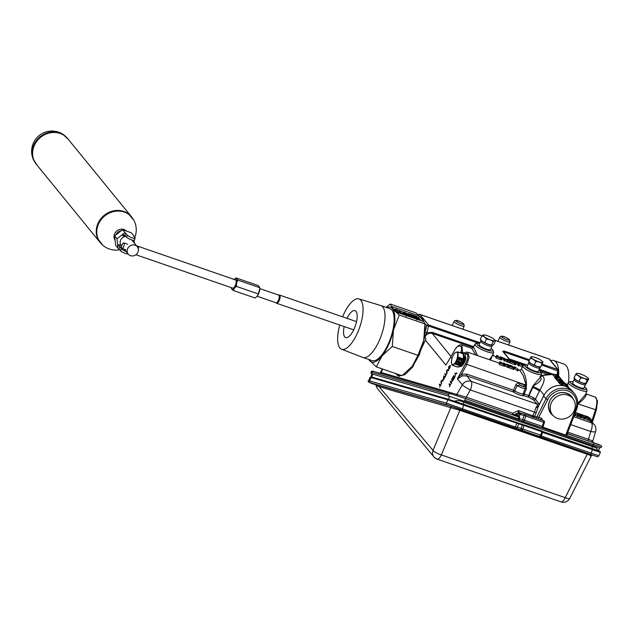 <?xml version="1.0" encoding="UTF-8"?>
<svg xmlns="http://www.w3.org/2000/svg" width="633" height="633" viewBox="0 0 633 633"><rect width="100%" height="100%" fill="white"/><g stroke="black" fill="none" stroke-linecap="round" stroke-linejoin="round"><path stroke-width="0.95" d="M130.896 216.043L67.834 138.777A20.272 18.349 140.8 0 0 60.167 133.468A20.272 18.349 140.8 0 0 36.936 141.08A20.272 18.349 140.8 0 0 36.421 164.422L99.476 241.687M133.785 220.142L128.364 213.819A20.272 18.349 140.8 0 0 123.799 211.446A20.272 18.349 140.8 0 0 102.103 217.269A20.272 18.349 140.8 0 0 97.798 238.76L102.91 245.343M65.974 136.728A20.248 18.325 140.8 0 0 63.245 134.6A20.248 18.325 140.8 0 0 59.66 132.883A20.248 18.325 140.8 0 0 33.858 144.862A20.248 18.325 140.8 0 0 33.24 159.081L36.999 165.126M134.758 237.494A20.272 20.272 0 0 0 133.112 218.994A20.248 18.325 140.8 0 0 124.282 212.071A20.248 18.325 140.8 0 0 98.487 224.05A20.248 18.325 140.8 0 0 101.913 244.449A20.272 20.272 0 0 0 119.716 249.774M130.477 255.677A5.847 5.293 140.8 0 0 137.179 253.477A5.847 5.293 140.8 0 0 137.329 246.743A5.847 5.293 140.8 0 0 135.114 245.208A5.847 5.293 140.8 0 0 128.412 247.408A5.847 5.293 140.8 0 0 128.262 254.142A5.847 5.293 140.8 0 0 130.477 255.677M115.087 240.287A7.319 6.631 -39.2 0 1 114.644 233.862A7.319 6.631 -39.2 0 1 123.973 229.526A7.319 6.631 -39.2 0 1 126.378 231.037M121.219 230.705A6.52 5.895 140.8 0 0 115.839 234.993M120.064 231.623A6.52 5.895 140.8 0 0 117.01 234.06M121.671 246.071L121.204 245.493A5.847 5.293 -39.2 0 1 125.215 236.433L122.683 235.563L124.938 235.183L126.497 237.09A4.36 0.902 -156.1 0 0 130.73 239.559A4.36 0.902 -156.1 0 0 134.299 240.176L135.161 238.237A4.36 0.902 23.9 0 0 135.003 237.786L133.713 236.212M121.528 247.456L119.764 246.846L118.909 248.785L117.999 248.183L116.97 238.815L124.883 232.643L127.352 235.152A4.36 0.902 23.9 0 0 131.585 237.628A4.36 0.902 23.9 0 0 135.161 238.237M117.785 246.625L118.672 244.615L121.322 248.753A4.36 0.902 23.9 0 0 126.03 251.412M118.909 248.785L120.468 250.692A4.36 0.902 23.9 0 0 124.234 252.978A4.36 0.902 23.9 0 0 128.08 253.92M117.999 248.183L115.594 245.24L114.636 235.951L122.486 229.7L131.292 232.738L133.698 235.674M122.486 229.7L124.883 232.643M134.117 240.311L134.41 243.175M114.636 235.951L116.97 238.815M124.804 235.096L125.793 233.245M123.688 246.617A2.896 1.076 -71 0 0 123.854 242.922A2.896 1.076 -71 0 0 122.129 244.71A2.896 1.076 -71 0 0 121.963 248.397A2.896 1.076 -71 0 0 123.688 246.617M138.358 249.022A4.344 1.614 -71 0 0 137.788 246.197L235.547 279.913A4.344 1.614 109 0 1 235.302 285.451A4.344 1.614 109 0 1 232.715 288.126L135.897 254.735M137.788 246.197A4.344 1.614 -71 0 0 137.013 246.356M463.918 356.055L465.279 356.26L464.677 355.92L466.735 353.428L463.443 354.045M464.923 355.983A5.65 2.097 -71 0 0 463.934 356.197M460.595 365.921A5.65 2.097 -71 0 0 460.848 366.388A5.65 2.097 -71 0 0 460.871 366.412M460.65 352.826L460.816 352.209A1.44 0.467 16.5 0 1 462.644 352.502L462.414 353.436M419.908 352.557L418.096 356.656A3.624 1.345 -71 0 0 418.373 356.332A3.624 1.345 -71 0 0 419.908 352.557A28.968 10.753 -71 0 0 423.722 340.404L417.962 355.327L412.249 366.309L401.987 375.725L376.303 366.863L382.016 355.888A28.968 10.753 -71 0 0 388.804 344.21A28.968 10.753 -71 0 0 393.497 329.983A28.968 10.753 -71 0 0 392.492 308.762A28.968 10.753 -71 0 0 386.723 307.591M519.329 412.669A1.416 1.345 -62.1 0 0 518.285 412.748L513.814 414.939L514.843 415.24L519.337 413.056A1.416 0.862 54.5 0 1 519.883 413.183L519.361 414.14L519.337 413.064L518.213 412.692L518.387 410.524L519.329 412.669L520.231 412.938M533.73 397.841L535.447 399.178A1.44 1.298 -39.2 0 1 533.651 399.961L528.808 397.263A12.438 2.587 -156.1 0 1 523.847 395.641A1.44 1.393 55.6 0 1 523.111 393.789L524.235 394.011L523.847 395.641A6.757 1.401 -156.1 0 1 519.432 394.921A6.757 1.401 -156.1 0 1 513.268 391.906A1.44 0.53 109 0 1 513.434 390.189L514.779 390.846A1.44 0.934 -55.6 0 1 513.268 391.906L466.743 375.86L462.28 375.891L461.552 374.182L466.901 374.143L513.434 390.189L515.84 384.872L517.201 385.537L514.779 390.846A5.317 1.108 23.9 0 0 519.63 393.228A5.317 1.108 23.9 0 0 523.111 393.789L525.295 388.393L525.073 387.064L526.205 385.988L526.434 388.615L524.235 394.011A10.998 2.287 23.9 0 0 528.618 395.443L533.73 397.841A1.44 0.783 -58.1 0 1 532.361 398.948M490.986 348.395L493.028 350.16L493.574 352.486A10.183 2.121 -156.1 0 1 485.242 351.086A10.183 2.121 -156.1 0 1 475.312 345.294A10.183 2.121 -156.1 0 1 474.948 344.233L473.255 347.707L474.022 347.96L477.543 355.596M516.607 414.291L517.683 415.707L517.509 416.554M549.365 373.779L538.936 370.186L540.97 371.951L541.516 374.285A10.183 2.121 -156.1 0 1 533.184 372.877A10.183 2.121 -156.1 0 1 523.254 367.085A10.183 2.121 -156.1 0 1 522.89 366.024L521.196 369.506L521.964 369.751C524.757 373.375 526.276 378.542 526.521 385.26L525.809 385.837L526.126 385.109L523.277 375.749L519.685 370.123L518.49 369.712M368.825 359.512A28.968 10.753 -71 0 0 369.53 360.573A28.968 10.753 -71 0 0 382.016 355.888L392.278 346.473L393.497 329.983L399.257 315.06L392.492 308.762L390.26 304.03L385.988 307.337M538.43 406.133L538.39 406.164A1.44 1.005 81.8 0 1 537.955 406.093A1.44 1.005 81.8 0 1 537.504 405.698L536.982 404.044L533.651 399.961M565.807 385.663L566.915 385.481A10.136 9.178 140.8 0 0 565.965 385.236L566.274 385.624A1.44 1.298 73.7 0 0 566.701 385.719M503.678 352.162L504.406 352.154L504.264 352.882M510.57 360.897L502.752 351.323A1.44 1.298 -39.2 0 1 503.298 351.695L510.649 360.715M585.826 393.9L586.261 394.272C586.111 396.519 583.357 399.732 577.984 403.901L577.747 404.479M575.405 412.471L588.215 416.886L592.156 420.106L595.447 409.923C597.148 404.21 597.299 400.096 595.89 397.587L595.194 397.073L597.528 401.006L596.357 409.986L592.369 422.409M573.767 416.736L591.578 422.876A7.232 6.528 -39.6 0 1 594.284 424.727L594.284 424.727A7.232 6.528 -39.6 0 1 594.3 424.751M567.864 384.975L567.342 385.426L569.099 388.021M492.07 346.172A6.259 1.298 23.9 0 1 487.434 345.476A6.259 1.298 23.9 0 1 480.629 341.108A6.259 1.298 23.9 0 0 480.629 341.108L479.205 344.661A6.116 1.274 23.9 0 0 485.851 348.941A6.116 1.274 23.9 0 0 490.393 349.622L492.07 346.172A6.259 1.298 23.9 0 0 492.07 346.164L492.49 345.222M339.731 325.03A26.602 9.875 -71 0 0 341.551 349.194L362.796 357.431A27.456 10.191 -71 0 0 362.931 357.479L372.062 360.628A27.456 10.191 -71 0 0 388.393 343.719A27.456 10.191 -71 0 0 389.96 308.706L380.837 305.557A27.456 10.191 -71 0 0 380.694 305.517L358.895 298.903A26.602 9.875 -71 0 0 343.197 315.329A26.602 9.875 -71 0 0 342.564 316.809M362.931 357.479A27.456 10.191 -71 0 0 379.27 340.57A27.456 10.191 -71 0 0 380.837 305.557M573.292 399.146A13.396 12.122 140.8 0 0 571.765 396.669A13.396 12.122 140.8 0 0 566.693 393.164A13.396 12.122 140.8 0 0 551.351 398.197A13.396 12.122 140.8 0 0 551.011 413.61A13.396 12.122 140.8 0 0 553.131 415.596M550.916 413.491A13.396 12.122 140.8 0 0 552.878 415.319M528.982 361.965L528.579 362.891A6.259 1.298 23.9 0 0 528.571 362.899L527.147 366.46A6.116 1.274 23.9 0 0 529.354 368.612A6.116 1.274 23.9 0 0 534.996 371.144A6.116 1.274 23.9 0 0 538.335 371.421L540.012 367.971A6.259 1.298 23.9 0 0 540.012 367.963L540.424 367.037M528.571 362.899A6.259 1.298 23.9 0 0 530.834 365.099A6.259 1.298 23.9 0 0 536.594 367.694A6.259 1.298 23.9 0 0 540.012 367.971M341.551 349.194A26.602 9.875 -71 0 0 357.51 332.863A26.602 9.875 -71 0 0 358.895 298.903M557.586 418.468A13.032 11.798 -39.2 0 1 552.656 415.05A13.032 11.798 -39.2 0 1 552.989 400.048A13.032 11.798 -39.2 0 1 567.92 395.158A13.032 11.798 -39.2 0 1 572.849 398.568A13.032 11.798 -39.2 0 1 572.517 413.571A13.032 11.798 -39.2 0 1 557.586 418.468M572.849 398.568L571.29 396.662A13.032 11.798 140.8 0 0 566.361 393.243A13.032 11.798 140.8 0 0 551.43 398.141A13.032 11.798 140.8 0 0 551.098 413.143L552.656 415.05M377.909 389.129A7.232 6.433 138.4 0 1 376.437 385.568A1.44 1.377 105.3 0 0 375.535 384.453L378.138 385.18A1.44 1.353 105.9 0 1 379.025 386.652L376.184 385.513A7.232 7.232 0 0 0 377.909 389.129L433.89 456.891A7.232 6.544 -39.3 0 1 433.035 450.387L450.767 407.684L379.025 386.652L433.035 450.387A7.232 1.836 -157.5 0 0 441.328 454.929L565.222 497.649A7.232 2.682 109 0 1 561.02 501.874A7.232 7.232 0 0 0 569.835 498.306A7.232 1.622 -153.2 0 1 565.222 497.649L587.187 454.217L459.835 410.303L450.767 407.684A1.44 1.337 106.2 0 0 449.944 405.943L592.353 455.048M574.511 378.574L574.099 379.499A6.259 1.298 23.9 0 0 574.091 379.507L572.667 383.068A6.116 1.274 23.9 0 0 574.463 384.959A6.116 1.274 23.9 0 0 580.263 387.673A6.116 1.274 23.9 0 0 583.855 388.029L585.533 384.579A6.259 1.298 23.9 0 0 585.533 384.571L585.944 383.645M574.091 379.507A6.259 1.298 23.9 0 0 575.927 381.446A6.259 1.298 23.9 0 0 581.862 384.223A6.259 1.298 23.9 0 0 585.533 384.579M344.178 326.565A14.242 5.286 -71 0 0 345.879 337.611A14.242 5.286 -71 0 0 354.187 328.788A14.242 5.286 -71 0 0 355.16 310.692A14.242 5.286 -71 0 0 347.011 318.344M275.933 302.724L276.439 303.152A4.344 1.614 -71 0 0 276.645 303.27A4.344 1.614 -71 0 0 279.224 300.596A4.344 1.614 -71 0 0 279.477 295.057A4.344 1.614 -71 0 0 279.24 295.025L278.575 295.057M278.465 295.057A4.051 1.503 109 0 1 278.678 295.089A4.051 1.503 109 0 1 278.449 300.264A4.051 1.503 109 0 1 276.035 302.756L257.148 296.244M234.21 279.446A5.792 2.152 109 0 1 235.341 278.575A5.792 2.152 109 0 1 236.433 278.837A5.792 2.152 109 0 1 236.631 283.078A5.792 2.152 109 0 1 234.337 288.26A5.792 2.152 109 0 1 231.836 289.194A5.792 2.152 109 0 1 231.369 287.659L231.836 289.194L233.189 290.46L234.337 288.26L236.386 286.377L236.631 283.078L237.786 280.095L235.982 277.887L233.933 279.77M452.002 364.22A6.512 2.413 -71 0 0 452.864 364.6A6.512 2.413 -71 0 0 453.228 364.513A6.512 2.413 -71 0 0 453.616 364.323A6.512 2.413 -71 0 0 455.974 361.308A6.512 2.413 -71 0 0 456.338 360.549A6.512 2.413 -71 0 0 456.662 359.75A6.512 2.413 -71 0 0 457.699 355.105A6.512 2.413 -71 0 0 457.691 354.433A6.512 2.413 -71 0 0 457.635 353.831A6.512 2.413 -71 0 0 456.306 352.201A6.512 2.413 -71 0 0 456.132 352.225A6.512 2.413 -71 0 0 455.942 352.288A6.512 2.413 -71 0 0 455.649 352.423A6.512 2.413 -71 0 0 455.554 352.478A6.512 2.413 -71 0 0 454.534 353.412A6.512 2.413 -71 0 0 453.196 355.493A6.512 2.413 -71 0 0 452.832 356.252A6.512 2.413 109 0 0 452.5 357.052A6.512 2.413 109 0 0 451.471 361.696A6.512 2.413 109 0 0 451.471 362.369A6.512 2.413 -71 0 0 451.527 362.938A6.512 2.413 -71 0 0 451.535 362.97A6.512 2.413 -71 0 0 452.002 364.22M451.527 362.938L452.097 365.099L452.943 364.687L452.168 365.217L457.501 367.069L460.468 365.969L463.459 359.544L463.34 353.887L463.973 356.711L463.538 359.528L460.856 365.581L458.901 366.824M460.547 360.106L458.83 359.512L460.761 360.462L460.777 359.924M458.466 361.483L458.878 360.565L458.561 361.601L458.023 361.332L458.355 361.728M459.526 362.741L459.131 363.635L457.588 362.187L459.028 363.516L459.431 362.622M457.754 353.831L457.849 351.924L456.306 352.201L458.07 352.035L458.047 357.629L456.662 359.75L455.364 363.69L452.943 364.687M459.843 364.743L462.137 359.56L458.379 358.389L456.187 363.469L459.843 364.743L456.235 363.5M456.132 352.225L457.952 351.901L463.229 353.72L457.952 351.901M457.691 362.305L459.194 363.999L459.724 362.804M458.387 361.997L460.017 362.266L458.972 360.683M458.561 361.601L458.023 361.332M460.642 360.224L458.83 359.512M456.084 361.348L455.087 364.046M457.809 355.089L458.047 357.629M452.041 365.027L451.535 362.978M463.293 353.8L464.005 357.605A5.301 1.97 -71 0 1 461.512 364.837L460.555 365.969C460.46 366.444 459.455 366.808 457.54 367.069L452.231 365.249L457.596 367.037M453.687 364.41L455.151 364.141L460.579 365.937M455.364 363.69L460.856 365.581A5.119 1.899 109 0 0 463.538 361.49A5.119 1.899 109 0 0 463.965 356.616M456.765 359.805L458.142 357.708L463.538 359.528M458.173 357.083L463.665 358.974M231.377 287.722L231.385 288.134M237.786 280.095L259.759 287.675L259.316 286.725L257.963 285.467L235.982 277.887M259.775 288.205A5.792 2.152 109 0 1 259.791 288.442L258.367 293.957L257.22 296.149L255.17 298.032L233.189 290.46M258.367 293.957L236.386 286.377M259.791 288.442A5.792 2.152 109 0 1 259.514 290.974A5.792 2.152 109 0 1 257.22 296.149L257.061 296.355A5.792 2.152 109 0 1 257.045 296.363M576.56 373.438L575.579 374.475L578.348 375.598A6.512 1.353 -156.1 0 1 576.56 373.438A6.512 1.353 -156.1 0 1 577.067 373.304A6.512 1.353 -156.1 0 1 580.611 374.056A6.512 1.353 -156.1 0 1 586.443 376.825A6.512 1.353 -156.1 0 1 588.136 378.21A6.512 1.353 -156.1 0 1 588.231 378.985A6.512 1.353 -156.1 0 1 584.188 378.368L587.25 380.022L588.231 378.985M578.348 375.598A6.512 1.353 23.9 0 0 584.188 378.368L580.659 377.759L578.348 375.598M588.753 378.993L586.221 383.527L582.17 382.91L576.339 380.132L574.028 377.972L574.55 377.98L574.028 377.972L575.579 374.475M579.108 381.256L580.659 377.759M586.221 383.527L585.699 383.519L587.25 380.022M531.134 356.783L530.288 358.112L533.271 359.267A6.512 1.353 -156.1 0 1 530.945 356.925A6.512 1.353 -156.1 0 1 531.546 356.696A6.512 1.353 -156.1 0 1 534.545 357.265A6.512 1.353 23.9 0 1 540.479 359.94A6.512 1.353 -156.1 0 1 542.616 361.601A6.512 1.353 -156.1 0 1 542.805 362.282A6.512 1.353 -156.1 0 1 539.205 361.941A6.512 1.353 -156.1 0 1 533.271 359.267L535.795 361.459L539.205 361.941L542.149 363.469L542.805 362.282M484.19 335.142L483.288 334.952L481.919 335.799L484.411 336.867L486.437 338.979L490.053 339.731A6.512 1.353 -156.1 0 1 484.411 336.867A6.512 1.353 -156.1 0 1 483.288 334.952A6.512 1.353 -156.1 0 1 483.596 334.897A6.512 1.353 -156.1 0 1 487.814 335.886A6.512 1.353 -156.1 0 1 493.455 338.75A6.512 1.353 -156.1 0 1 494.674 339.802A6.512 1.353 -156.1 0 1 494.579 340.665L495.481 340.863L494.784 339.968M490.053 339.731A6.512 1.353 23.9 0 0 494.579 340.665L493.218 341.511L490.053 339.731M585.873 383.645A6.512 1.353 -156.1 0 1 585.723 383.661A6.512 1.353 -156.1 0 1 582.17 382.91A6.512 1.353 23.9 0 1 576.339 380.132A6.512 1.353 -156.1 0 1 574.645 378.756L574.044 377.988M543.003 362.131L540.796 366.816L542.149 363.469M540.796 366.816L537.195 366.475L534.244 364.956L535.795 361.459M534.244 364.956L531.261 363.801L528.935 361.467M528.737 361.609L530.288 358.112M495.481 340.863L493.93 344.36L492.569 345.207L488.043 344.265L482.393 341.409L480.376 339.296L481.919 335.799L419.829 314.387A1.44 0.53 109 0 1 419.932 314.466A1.44 1.298 140.7 0 0 418.373 314.894M484.886 342.485L486.437 338.979M492.292 345.254A6.512 1.353 23.9 0 1 492.252 345.254A6.512 1.353 23.9 0 1 488.043 344.265A6.512 1.353 -156.1 0 1 482.393 341.409A6.512 1.353 -156.1 0 1 481.183 340.348L480.376 339.296M492.569 345.207L491.667 345.009L493.218 341.511M540.622 367.021L540.194 367.053A6.512 1.353 -156.1 0 1 537.195 366.475A6.512 1.353 -156.1 0 1 531.261 363.801A6.512 1.353 -156.1 0 1 529.125 362.147L528.745 361.665M590.652 455.918C592.061 456.069 590.905 455.507 587.187 454.217A1.44 0.53 109 0 1 588.01 453.378M541.429 435.441L540.685 435.148A1.44 0.53 -71 0 1 540.558 435.48A1.44 0.53 -71 0 1 539.712 436.366A1.44 1.337 106.2 0 0 539.767 436.382L535.977 435.282A1.44 1.337 106.2 0 1 535.922 435.267L521.893 430.218A1.44 0.53 -71 0 0 522.739 429.332A1.44 0.53 -71 0 0 522.866 429.008L521.086 428.422L522.249 424.98L447.84 399.803L371.065 377.537C369.822 377.133 369.822 377.149 371.065 377.592M599.427 452.073L542.568 432.386M541.231 435.971L597.94 455.428M517.296 427.322L515.365 427.053L516.963 422.63L519.614 423.501A0.72 0.665 106.2 0 0 518.783 423.968L517.296 427.322L521.086 428.422A1.44 1.337 -73.8 0 0 521.893 430.218L518.103 429.119A1.44 1.337 -73.8 0 1 517.296 427.322M371.017 376.864L371.919 377.078A0.72 0.665 106.2 0 0 371.065 377.537L369.577 380.892L446.36 403.15L462.438 408.807L464.036 404.376L516.955 422.622L448.702 399.336A0.72 0.665 106.2 0 0 447.84 399.803L446.36 403.15A1.44 1.337 106.2 0 0 447.159 404.946L370.376 382.688L376.287 384.959C369.387 382.886 366.847 381.414 368.667 380.536L369.577 380.892A1.44 1.337 106.2 0 0 370.376 382.688M378.138 385.18L449.944 405.943M461.592 409.693L514.518 427.94A1.44 0.53 -71 0 0 515.365 427.053L462.438 408.807A1.44 0.53 109 0 1 461.592 409.693L447.159 404.946M590.312 454.083A1.44 0.53 109 0 0 591.159 453.188L592.757 448.765L600.084 451.456L600.361 452.366L598.85 455.776C598.288 456.749 597.433 456.947 596.278 456.369A1.44 1.337 -73.8 0 1 596.223 456.353L535.977 435.282A1.44 1.337 106.2 0 0 536.04 435.298M564.858 384.484L563.291 383.226A15.92 14.409 -39.2 0 1 564.858 383.922L565.253 384.642M564.858 383.922L564.652 384.389M592.757 448.765L542.671 431.492L599.024 451.171M516.955 422.622L519.646 423.509A0.72 0.665 106.2 0 0 519.614 423.501L523.08 424.506A0.72 0.665 106.2 0 0 522.249 424.98L524.029 425.558L522.866 429.008L540.685 435.148L541.848 431.706L524.029 425.558L524.005 424.806L541.816 430.946L541.848 431.706L542.695 432.015L541.531 435.464A1.44 1.44 0 0 1 539.767 436.382L539.767 436.382M537.749 426.563L541.255 427.584A1.448 0.538 109 0 0 542.109 426.689A1.448 0.538 109 0 0 542.236 426.357L543.62 422.243L525.825 416.103A1.448 0.538 109 0 0 525.881 414.662A1.448 0.538 109 0 0 525.778 414.583A1.448 0.538 109 0 1 525.778 414.583A1.448 1.345 106.2 0 0 524.037 415.517L525.825 416.103L524.433 420.217L542.987 426.65A1.448 1.345 -73.8 0 1 541.318 427.599L541.318 427.599A1.448 1.345 -73.8 0 1 541.255 427.584L523.459 421.443A1.448 1.345 -73.8 0 1 522.644 419.632L524.433 420.217A1.448 0.538 109 0 1 524.306 420.549A1.448 0.538 109 0 1 523.459 421.443L519.416 420.272L518.474 418.381A1.44 0.53 -71 0 0 518.49 416.902L464.907 398.41A1.44 0.53 -71 0 0 464.883 398.402L450.395 393.639A1.44 1.337 -73.8 0 1 450.451 393.663L464.883 398.402A1.44 0.53 -71 0 1 464.812 400.238L518.403 418.745L464.804 400.262A1.44 0.53 -71 0 1 463.957 401.148L449.525 396.408L372.742 374.143L371.887 373.937L370.891 376.904M598.589 447.808L541.318 427.599A1.448 1.448 0 0 0 543.09 426.674L544.38 422.528M573.063 398.837A13.396 12.122 140.8 0 0 571.67 396.551M574.891 413.808L575.357 414.378L574.756 414.172M577.771 413.84L580.05 415.992L575.745 413.935L575.247 415.438L575.816 414.14L578.412 414.623L577.771 413.84L577.557 414.322M580.026 415.968L580.326 415.303L581.585 415.137L585.137 417.748L581.846 415.398L581.054 415.557L581.941 416.649L581.221 416.395L580.129 414.9L579.551 416.19M584.75 417.274L584.995 416.72L586.38 416.791L589.07 418.207L585.699 416.949L589.489 418.888L588.967 420.336L585.232 418.888L585.802 417.59L588.461 418.429L584.939 416.561L584.37 417.851M589.489 418.888L585.802 417.59M403.838 312.354L400.903 311.349L403.838 312.354L403.356 313.778M400.752 311.673L398.015 310.344L399.898 310.621L400.752 311.673L400.475 312.298L400.657 311.555M414.124 315.527L414.987 316.579L413.404 316.033L414.647 316.389L412.961 315.495L414.291 315.954L412.542 314.981L414.124 315.527M416.783 316.445L417.645 317.497L415.699 316.824L414.844 315.772L416.783 316.445M400.491 312.615L402.177 313.414L400.428 312.765M410.049 315.598L410.912 316.65L409.329 316.104L410.572 316.46L408.973 315.677L410.216 316.025L409.891 315.622L408.467 315.052L410.049 315.598M412.115 316.991L411.339 316.801L411.861 316.904L411.094 315.962L412.115 316.991M413.697 317.537L412.922 317.347L413.444 317.45L412.676 316.508L413.697 317.537M415.905 318.375L413.721 316.864L416.379 317.782L415.707 318.826M418.46 318.502L419.323 319.554L417.361 318.676L418.603 318.897L418.46 318.502M417.084 319.301L417.709 318.597M407.969 314.878L408.823 315.93L408.269 315.74L406.172 314.261L407.969 314.878M406.56 315.669L406.837 315.044L407.597 315.099M405.342 313.976L406.402 315.099L403.878 313.628L404.297 314.372L403.443 313.319L405.191 314.324M411.442 316.16L411.751 315.463L409.598 313.968L412.257 314.886L411.466 316.191M409.575 314.641L408.799 314.451L409.322 314.554L408.554 313.604L409.575 314.641M407.011 313.462L405.951 313.485L404.55 312.844L406.758 313.367L404.004 312.18L407.011 313.462L406.528 314.878M396.298 310.138L395.744 311.381L397.326 311.927L397.88 310.684L396.298 310.138L397.54 310.486L395.854 309.6L396.859 309.648L395.435 309.086L397.018 309.632L397.88 310.684L397.935 310.154L397.769 310.542M567.374 385.45A1.44 1.393 -51.1 0 1 566.511 386.249M567.342 385.426A1.44 1.393 -39.9 0 1 566.48 386.201M565.182 383.954A15.92 14.409 140.8 0 0 560.094 382.197L560.316 382.467A15.92 14.409 -39.2 0 1 562.705 383.02L563.006 383.456L561.424 383.827L563.33 383.733L565.095 384.761L565.855 384.777L565.182 383.954M564.581 385.908L565.095 384.761L565.855 384.777M563.599 382.016A15.92 14.409 140.8 0 0 558.512 380.259L559.651 381.652A15.92 14.409 -39.2 0 1 560.284 381.762L559.366 380.631A15.92 14.409 -39.2 0 1 561.186 381.106L562.001 382.103A15.92 14.409 -39.2 0 1 562.587 382.308L561.772 381.311A15.92 14.409 -39.2 0 1 563.275 381.984L564.153 383.06A15.92 14.409 -39.2 0 1 564.699 383.361L563.599 382.016M561.969 380.386A15.92 14.409 140.8 0 0 557.428 378.93L557.649 379.199A15.92 14.409 -39.2 0 1 562.191 380.655L562.69 381.272A15.92 14.409 -39.2 0 1 563.235 381.564L562.017 380.077A15.92 14.409 140.8 0 0 561.471 379.776L561.969 380.386M560.798 378.574A15.92 14.409 140.8 0 0 555.711 376.825L556.668 377.996A15.92 14.409 -39.2 0 1 557.301 378.099L556.557 377.197A15.92 14.409 -39.2 0 1 561.012 378.843L560.798 378.574M560.07 377.687A15.92 14.409 140.8 0 0 554.983 375.939L555.204 376.208A15.92 14.409 -39.2 0 1 560.292 377.956L560.07 377.687M558.591 375.875A15.92 14.409 140.8 0 0 553.503 374.119L553.725 374.388A15.92 14.409 -39.2 0 1 556.106 374.942L556.811 375.796A15.92 14.409 -39.2 0 1 557.396 376.002L556.692 375.147A15.92 14.409 -39.2 0 1 558.266 375.844L559.081 376.849A15.92 14.409 -39.2 0 1 559.627 377.149L558.591 375.875M543.62 422.243L544.475 422.551A1.448 1.448 0 0 0 543.581 420.723A1.448 0.538 109 0 1 543.684 420.795A1.448 0.538 109 0 1 543.62 422.243M537.219 426.413L463.957 401.148L463.609 402.169C460.088 400.46 456.923 400.214 454.106 401.441M597.639 450.949C597.615 448.742 595.851 447.278 592.33 446.558L592.33 446.558A2.896 1.076 109 0 1 591.99 448.496M463.269 404.115A2.896 1.076 109 0 0 463.609 402.169L592.33 446.558L592.678 445.537A1.44 0.53 -71 0 0 593.525 444.651L600.306 446.882M567.967 433.921A1.44 1.337 106.1 0 0 568.22 434.04L565.752 435.045L567.611 432.458M575.357 414.378L574.78 415.667L574.25 415.485M577.415 415.074L576.837 416.364L575.247 415.438M580.05 415.992L579.472 417.289L576.837 416.364M584.417 417.503L583.84 418.793L581.268 416.696M581.846 415.398L581.521 416.134M585.137 417.748L584.56 419.046L583.84 418.793M581.221 416.395L580.651 417.693L579.773 416.617M581.941 416.649L581.363 417.938L580.651 417.693M585.683 418.777L584.425 418.009M588.152 418.809L587.574 420.098M577.794 403.443L585.62 394.414L587.036 390.893A10.183 2.121 -156.1 0 1 578.712 389.493A10.183 2.121 -156.1 0 1 568.774 383.693A10.183 2.121 -156.1 0 1 568.41 382.633L566.456 385.845L567.089 385.671M402.841 312.409L402.097 313.588M403.292 313.596L402.287 313.659M412.542 314.981L412.083 316.334L412.629 315.092M412.526 316.484L412.083 316.334M412.961 315.495L412.407 316.737L413.048 315.606M413.317 315.93L412.985 316.666M413.404 316.033L413.072 316.777M414.987 316.579L414.623 317.394M414.844 315.772L414.662 316.184M415.699 316.824L415.335 317.663M415.952 316.911L415.58 317.75M417.036 316.983L416.221 318.13M417.392 317.41L416.838 318.652L416.49 318.225M417.645 317.497L416.838 318.652M400.111 312.655L399.803 313.343M400.167 312.726L399.882 313.367M400.618 312.884L400.333 313.525M400.76 313.169L400.57 313.604M400.982 313.248L400.784 313.683M401.409 313.153L401.124 313.802M401.551 313.446L401.362 313.881M401.765 313.517L401.575 313.952M402.177 313.414L401.892 314.063M399.929 312.37L399.534 313.248M399.985 312.441L399.613 313.28M409.242 316.002L409.013 316.516M409.329 316.104L409.132 316.555M410.912 316.65L410.714 317.101M411.094 315.962L410.833 316.555M411.252 316.69L411.023 317.212M411.339 316.801L411.141 317.252M412.819 317.307L412.613 317.758M412.676 316.508L412.415 317.093M412.922 317.347L412.724 317.798M414.393 317.853L414.196 318.304M416.379 317.782L415.889 318.89M413.721 316.864L413.515 317.315M415.873 318.359L415.667 318.81M418.12 319.127L417.915 319.586M419.323 319.554L419.117 320.005M407.62 315.503L407.415 315.97M403.443 313.319L402.952 314.427M404.297 314.372L404.099 314.823M404.55 314.459L404.352 314.91M406.402 315.099L406.204 315.55M406.457 315.115L406.251 315.566M412.257 314.886L411.561 316.31M409.598 313.968L409.401 314.419M408.554 313.604L408.317 315.234M408.712 314.34L408.293 315.281M408.799 314.451L408.522 315.076M410.279 314.957L410.002 315.582M405.951 313.485L405.658 314.142M404.273 312.314L403.759 313.493M404.582 313.731L403.727 313.557M405.136 312.488L404.922 312.971M404.55 312.844L404.155 313.723M399.265 311.135L398.719 312.378L397.461 311.586M399.755 312.765L398.719 312.378M395.435 309.086L394.976 310.439L395.53 309.189M395.419 310.589L394.976 310.439M395.854 309.6L395.309 310.843L395.941 309.703M396.211 310.028L395.744 311.381M558.401 371.16L541.721 365.019M508.679 359.884A10.136 3.766 109 0 1 509.138 360.786L507.326 360.137L506.582 359.489L507.452 359.457L508.679 359.884L508.386 360.533M507.452 359.457L507.183 360.058M523.159 365.613L520.437 363.904L523.752 365.162M520.279 363.643L524.156 365.004M521.41 363.967L521.125 364.6M553.329 374.514A15.92 14.409 140.8 0 0 542.402 375.899A5.792 0.586 -116.8 0 0 541.951 375.543L540.788 376.168A5.792 2.39 -119.7 0 1 541.903 376.129L539.854 376.69C542.821 378.645 540.732 381.667 533.595 385.758L529.022 395.57A1.44 0.483 -70.4 0 0 528.808 397.263A1.44 0.894 -75.8 0 1 528.618 395.443L533.595 385.758L533.279 385.394L540.226 377.497L541.516 374.285M533.136 386.644A5.792 0.467 -155.9 0 1 539.909 389.96C544.507 382.332 545.337 377.648 542.402 375.899L541.903 376.129M562.705 383.02L562.492 383.495M561.17 383.511L560.846 385.117L561.424 383.827M563.204 383.804L562.626 385.093L560.846 385.117M563.33 383.733L562.626 385.093M563.797 385.711L562.761 385.03M560.078 382.237A15.92 14.409 140.8 0 0 560.07 382.229L559.525 383.495L560.316 382.467M560.957 383.994A15.92 14.409 140.8 0 0 559.746 383.764M560.284 381.762L559.707 383.052A15.92 14.409 140.8 0 0 559.081 382.949L557.942 381.557L558.512 380.259M561.186 381.106L560.656 382.292M562.001 382.103L561.811 382.554M562.587 382.308L562.405 382.728M563.275 381.984L562.879 382.886M559.651 381.652L559.081 382.949M562.191 380.655L561.954 381.201M557.428 378.93L556.858 380.227L557.649 379.199M558.306 380.726A15.92 14.409 140.8 0 0 557.08 380.496M557.301 378.099L556.724 379.396A15.92 14.409 140.8 0 0 556.091 379.294L555.133 378.115L555.711 376.825M558.005 379.025A15.92 14.409 140.8 0 0 557.024 378.724M561.012 378.843L560.609 379.768M556.668 377.996L556.091 379.294M554.983 375.939L554.413 377.228L555.204 376.208M555.355 377.624A15.92 14.409 140.8 0 0 554.635 377.497M556.811 375.796L556.605 376.263M556.106 374.942L555.624 376.042M557.396 376.002L557.206 376.437M558.266 375.844L557.902 376.667M553.503 374.119L553.147 375.685L553.725 374.388M554.935 376.057A15.92 14.409 140.8 0 0 553.147 375.685M519.289 419.03L518.403 418.745L519.289 419.014L519.416 420.272M600.321 446.858L565.752 435.045L575.579 409.504L576.544 409.519C578.72 403.656 578.024 398.379 574.463 393.679A17.376 15.73 -39.2 0 0 546.002 398.853A1.44 1.298 140.8 0 0 546.002 398.853L547.608 399.85A2.872 2.603 140.8 0 0 547.624 399.811L546.002 398.853L543.597 395.854L538.003 407.209A1.44 0.704 8.7 0 1 536.104 407.264L537.504 405.698A1.44 1.052 -4.4 0 0 538.62 405.729M542.813 427.156L593.525 444.651A1.44 0.53 -71 0 0 593.619 442.791L568.331 434.111A1.44 1.298 140.8 0 1 567.785 433.74L567.595 432.782L576.536 409.543M589.149 419.932L591.578 422.876A7.232 2.682 109 0 1 590.755 431.492A7.232 1.59 16.4 0 0 595.645 431.382A7.232 7.232 0 0 0 594.284 424.727L589.434 419.283M592.195 422.203L592.156 420.106A1.44 0.578 -30.2 0 0 591.285 421.103M568.45 382.554A31.864 11.829 -71 0 0 563.971 364.054L553.843 360.565A31.864 11.829 -71 0 0 550.663 360.573M539.363 369.3L553.416 374.325L541.951 375.543M421.016 320.662L418.516 317.592L417.408 317.212M408.34 314.087L407.074 313.644M395.229 309.561L393.449 308.944M504.343 352.13A1.44 0.609 -71.8 0 0 504.224 351.062L504.359 351.101A1.44 0.53 109 0 1 504.406 352.154L529.148 360.683M516.227 363.571A10.136 3.766 -71 0 0 515.499 362.116L517.976 362.97A10.136 3.766 109 0 1 518.704 364.426L519.416 364.671A10.136 3.766 -71 0 0 518.688 363.207L514.771 361.854A10.136 3.766 109 0 1 515.507 363.326L516.227 363.571L515.65 364.869L514.93 364.616A10.136 3.766 -71 0 0 514.502 363.548M515.499 362.116L516.196 362.171L515.935 362.756M510.253 361.609L510.823 360.335A10.136 3.766 109 0 1 511.053 360.391A10.136 3.766 109 0 1 512.263 361.87L510.633 361.308A10.136 3.766 109 0 1 510.744 361.68L514.724 363.057A10.136 3.766 -71 0 0 514.613 362.677L512.983 362.116A10.136 3.766 -71 0 0 511.773 360.644L511.053 360.391M507.634 359.378L507.69 359.259A10.136 3.766 109 0 1 507.927 359.315A10.136 3.766 109 0 1 508.489 359.671L505.87 359.251L507.334 360.478L509.969 361.411A10.136 3.766 -71 0 0 508.639 359.56L507.927 359.315M505.822 358.982L505.3 360.541L505.822 358.982M496.106 356.735L496.668 355.453A10.136 3.766 109 0 1 496.905 355.517A10.136 3.766 109 0 1 498.116 356.988L496.486 356.426A10.136 3.766 109 0 1 496.596 356.806L500.576 358.175A10.136 3.766 -71 0 0 500.466 357.795L498.836 357.234A10.136 3.766 -71 0 0 497.625 355.762L496.905 355.517M502.08 358.689A10.136 3.766 -71 0 0 501.352 357.234L503.828 358.088A10.136 3.766 109 0 1 504.556 359.544L505.269 359.797A10.136 3.766 -71 0 0 504.541 358.325L500.624 356.972A10.136 3.766 109 0 1 501.36 358.444L502.08 358.689L501.502 359.987L500.782 359.742A10.136 3.766 -71 0 0 500.355 358.666M501.352 357.234L502.048 357.289L501.787 357.874M521.094 363.856L519.543 363.366L522.755 365.866L522.178 367.156L519.147 364.948M515.84 384.872C516.845 383.297 518.198 382.807 519.899 383.392A1.44 0.53 -71 0 0 519.74 385.101L517.201 385.537A5.111 1.06 -156.1 0 0 521.932 387.871A5.111 1.06 -156.1 0 0 525.295 388.393L526.434 388.615M529.868 392.5L533.279 385.394M532.108 387.182L532.764 387.396A5.792 0.91 -154.1 0 1 539.356 391.147L535.447 399.178L539.292 404.408M538.818 405.595L538.39 406.196M512.619 414.868A1.44 0.53 109 0 1 512.841 413.238L518.387 410.524L534.466 416.443L538.81 417.329A1.448 0.538 -71 0 0 538.556 418.991M533.627 417.289L534.466 416.443L532.836 415.509L534.497 412.091L536.127 413.025L538.003 407.209L543.644 396.005A1.44 1.298 140.8 0 0 543.66 395.989L543.605 395.839C548.764 387.127 556.043 383.914 565.443 386.177L572.121 390.806A17.376 15.73 140.8 0 0 565.546 386.257A17.376 15.73 140.8 0 0 543.66 395.989L546.002 398.853L536.808 417.123A1.448 1.337 -73.7 0 1 535.763 418.025M448.552 399.288L449.525 396.408A1.44 1.337 -73.8 0 1 450.395 393.639L373.612 371.381A1.44 1.337 -73.8 0 1 373.668 371.397L450.332 393.623M371.769 377.031L372.742 374.143A1.44 1.337 -73.8 0 1 371.943 372.346L448.726 394.612L371.951 372.323A1.44 1.337 -73.8 0 1 373.612 371.381C372.465 370.803 371.603 371.001 371.041 371.975L371.041 371.975M521.734 413.412L519.883 413.183M519.337 413.056A1.416 1.313 -73.8 0 1 520.286 412.953L520.286 412.953A1.416 1.313 -73.8 0 1 520.334 412.961L519.297 412.661A1.416 1.313 -73.8 0 1 519.361 412.684M525.651 414.544L521.837 413.444A1.448 1.345 106.2 0 0 520.104 414.378L519.361 414.14L517.683 415.707L519.408 416.435A0.744 0.68 -53.7 0 1 518.49 416.902M518.474 418.381L522.644 419.632L524.037 415.517L520.104 414.378L519.408 416.435A2.176 0.807 109 0 1 519.392 418.69L519.289 419.014M599.435 448.037L601.223 447.215C603.043 446.336 600.503 444.864 593.619 442.791A1.44 0.53 -71 0 0 593.604 442.791L599.514 445.062M588.239 440.94A1.44 0.53 109 0 1 588.453 439.31C592.227 440.758 593.477 441.407 592.187 441.256M577.779 403.838L596.357 409.986M558.623 375.915A31.864 11.829 -71 0 0 553.843 360.565M418.745 314.601A1.44 0.894 40.1 0 0 418.271 314.807A1.44 1.44 0 0 1 419.829 314.387A1.44 0.53 109 0 0 419.655 314.403M391.281 306.285L395.957 312.014L423.928 321.659L419.252 315.93L391.281 306.285M418.516 317.592L419.252 315.93M368.707 359.473L376.303 366.863M481.903 335.83L419.932 314.466L428.509 324.951A1.44 0.53 109 0 1 428.565 326.003A1.44 0.411 -165.6 0 0 426.705 325.75L424.909 323.55M518.704 364.426L518.126 365.724A10.136 3.766 -71 0 0 517.406 364.26L515.626 363.461M519.416 364.671L518.846 365.969L518.126 365.724M514.771 361.854L514.439 362.614M515.507 363.326L514.93 364.616M510.633 361.308L510.063 362.598A10.136 3.766 -71 0 1 510.174 362.978L510.744 361.68M514.724 363.057L514.154 364.347L510.174 362.978M507.334 360.478L506.764 361.767L505.3 360.541M509.969 361.411L509.391 362.709L506.764 361.767M489.372 359.671L492.158 356.015L493.574 352.486M492.363 355.501L490.583 360.09M496.486 356.426L495.916 357.724A10.136 3.766 -71 0 1 496.027 358.096L496.596 356.806M500.576 358.175L500.007 359.473L496.027 358.096M504.556 359.544L503.979 360.842A10.136 3.766 -71 0 0 503.259 359.386L501.478 358.587M505.269 359.797L504.699 361.087L503.979 360.842M500.624 356.972L500.292 357.74M501.36 358.444L500.782 359.742M519.717 363.651L519.361 364.458M541.231 374.973L542.552 375.258M444.05 378.589L444.524 377.687L444.121 377.181L443.409 379.175L444.224 378.669M515.04 367.045L514.154 366.729L513.648 367.947L514.431 368.216L514.795 366.95L518.53 369.632L514.922 367.013M513.189 367.789A10.136 3.766 -71 0 0 511.868 365.937L508.149 364.655A10.136 3.766 109 0 1 508.164 364.663L511.163 365.692A10.136 3.766 109 0 1 511.796 366.135L509.13 365.217A10.136 3.766 109 0 1 509.304 365.439L511.978 366.365A10.136 3.766 109 0 1 512.358 367.164L509.494 366.175A10.136 3.766 109 0 1 509.605 366.554L513.189 367.789L512.619 369.079L509.027 367.844A10.136 3.766 -71 0 0 508.916 367.472L509.494 366.175M502.626 363.809L503.021 362.907A10.136 3.766 109 0 1 503.259 362.97A10.136 3.766 109 0 1 504.58 364.822L505.3 365.067A10.136 3.766 -71 0 0 504.264 363.358L508.497 366.167A10.136 3.766 -71 0 0 507.168 364.315L506.455 364.07A10.136 3.766 109 0 1 507.508 365.146L503.781 363.168M502.064 363.611A10.136 3.766 -71 0 0 500.845 362.139L500.133 361.886A10.136 3.766 109 0 1 501.344 363.366L499.714 362.804A10.136 3.766 109 0 1 499.825 363.176L503.805 364.553A10.136 3.766 -71 0 0 503.694 364.173L502.064 363.611M499.334 363.105L499.896 361.831A10.136 3.766 109 0 1 500.133 361.886M525.073 387.064A1.44 0.593 138.1 0 1 525.809 385.837L524.346 384.919A1.44 0.53 -71 0 0 524.179 386.636L519.74 385.101A3.679 0.768 23.9 0 0 524.179 386.636L525.073 387.064M455.784 395.348A1.44 1.329 106.2 0 0 456.741 394.549L462.343 384.84A7.232 0.934 29.7 0 0 470.351 389.975L534.497 412.091L536.104 407.264M532.701 415.857L532.772 417.305M513.814 415.327L517.525 415.794L517.628 416.593M519.084 416.316A0.744 0.514 -72.3 0 1 518.387 416.854L464.891 398.41M513.284 415.09A1.44 1.337 -73.8 0 0 513.814 414.939L512.841 413.238L466.236 397.168A1.44 0.53 109 0 0 466.023 398.798M399.257 315.06L424.941 323.914L425.091 327.759A28.968 10.753 -71 0 1 424.719 334.738A28.968 10.753 -71 0 1 423.722 340.404L424.941 323.914L422.717 319.182L415.944 312.892L390.26 304.03M392.278 346.473L417.962 355.327M478.231 343.126L428.565 326.003L426.792 332.855A1.44 0.411 -165.5 0 0 424.949 332.594L426.705 325.75A1.44 1.298 140.7 0 1 428.509 324.951L479.988 342.698M448.718 368.398L449.841 367.71L450.023 365.866L448.924 366.57L448.718 368.398L449.383 368.73M475.881 355.018L471.743 348.332L461.853 344.922L462.644 352.502L464.274 353.064M444.714 377.743L444.121 377.181M443.591 379.262L444.01 379.104M514.431 368.216L513.854 369.506L513.078 369.245L513.569 368.042M513.648 367.947L513.078 369.245M517.754 369.363L517.177 370.653L514.218 368.24M518.53 369.632L517.96 370.922L517.177 370.653M514.146 366.744L513.577 368.018M509.13 365.217L508.552 366.507A10.136 3.766 -71 0 1 508.726 366.736L509.304 365.439M509.177 366.887L508.726 366.736M511.978 366.365L511.717 366.942M509.605 366.554L509.027 367.844M504.58 364.822L504.01 366.111A10.136 3.766 -71 0 0 503.583 365.043M505.3 365.067L504.73 366.365L504.01 366.111M507.737 365.906L507.16 367.203L505.134 365.447M508.497 366.167L507.919 367.464L507.16 367.203M499.714 362.804L499.136 364.094A10.136 3.766 -71 0 1 499.247 364.473L499.825 363.176M503.805 364.553L503.227 365.842L499.247 364.473M514.154 415.39A1.44 1.337 106.2 0 0 514.843 415.24L514.922 415.659M411.458 367.275L411.434 367.306A28.968 10.753 -71 0 0 411.458 367.275A28.968 10.753 -71 0 0 412.249 366.309A28.968 10.753 -71 0 0 418.096 356.656M424.719 334.738L424.79 337.239L426.792 332.855L432.181 332.333L473.761 346.67M439.698 387.198L440.259 385.877L439.231 384.611L439.516 384.104M439.231 384.611L439.492 384.073L440.552 385.355L441.193 384.199M442.855 381.256L442.056 380.401M441.589 383.638L441.003 382.925L441.288 380.876L442.594 380.053M444.16 377.197L443.962 376.105M443.211 379.776L443.804 375.907L444.944 377.315L443.132 379.713L443.504 377.941M450.237 385.473L449.58 384.081M451.503 383.163L450.569 381.39L452.785 380.829L452.144 379.452M450.965 381.572L452.761 380.884M453.829 376.421L454.059 376.018M454.367 377.086L453.568 376.303L452.231 378.344L453.726 375.606L454.874 377.031L453.426 379.665L454.454 377.395L454.098 376.959L452.888 378.763L453.964 376.793L453.568 376.303M454.7 377.347L454.098 376.959M455.356 373.668L456.899 373.351M467.787 352.233L469.156 357.368L466.703 364.616L461.552 374.182L458.047 377.513L465.437 363.904L526.521 385.26M462.28 375.891L457.39 378.945L462.343 384.84A7.232 6.559 -38.8 0 1 471.166 381.351L536.982 404.044A1.44 1.298 -39.2 0 0 538.778 403.261M379.017 373.248L381.113 372.473L466.236 397.168L470.351 389.975A7.232 2.682 -71 0 0 471.166 381.351L466.743 375.86A1.44 0.53 109 0 1 466.901 374.143M380.306 373.32A1.44 1.337 106.2 0 0 381.113 372.473L382.791 369.102M399.431 376.326A33.486 12.431 109 0 1 397.326 374.111M395.522 373.494L398.474 376.105L405.001 374.633L412.756 366.895L425.4 340.143L425.867 338.774L424.79 337.239M432.181 332.333A1.44 0.53 -71 0 0 432.228 333.385C428.676 332.721 426.215 334.113 424.862 337.563M473.326 347.557L432.228 333.385L450.957 356.395M449.849 365.732L450.364 365.415M448.963 366.491L450.308 365.336L449.976 367.876L448.797 369.094L448.639 368.287M448.465 370.677L447.531 369.878L446.882 370.479L447.12 373.217L446.455 372.394L446.716 370.337L447.99 369.498L448.655 370.313L448.37 370.851L447.713 370.036L448.085 370.21L447.23 370.637M447.056 370.495L448.37 369.672M447.199 373.066L446.597 371.611M445.956 375.401L445.228 373.826M460.816 352.209C463.744 345.088 457.619 343.513 454.439 350.571L446.597 364.007M439.595 387.072L440.204 385.853L439.215 384.603M440.481 385.315L439.563 387.056M441.288 380.876L442.443 379.982L443.092 380.797L442.815 381.327L442.127 380.425M442.309 380.591L441.351 380.963L441.557 383.693L440.916 382.886L441.185 380.829M449.517 386.779L450 385.497L449.011 384.255L449.295 383.725L450.292 384.975L450.949 383.772L449.343 386.7M450.656 382.134L450.569 381.39M451.962 379.784L451.835 379.064L452.975 380.48L450.838 381.778L451.685 382.83L451.392 383.361L450.269 381.952M452.397 380.655L451.551 379.594M454.415 376.999L453.964 376.793M455.372 376.121L455.048 373.185L457.034 373.106L456.717 373.676L455.032 373.644L455.372 376.121M455.507 373.399L455.048 373.185M465.437 363.904C467.993 358.713 468.428 355.224 466.735 353.428M457.39 378.945L458.047 377.513M446.827 363.611L445.854 365.043L425.4 340.143M445.854 365.043L447.42 362.559M452.057 358.373L450.569 357.313L448.393 360.865M448.607 369.063L448.781 366.412M445.292 376.659L445.759 375.369L444.746 374.119L445.023 373.581L446.036 374.839L446.676 373.628L445.118 376.58M459.898 366.096C461.734 368.81 467.526 358.428 465.279 356.26M118.672 244.615L121.204 245.493M122.683 235.563L123.57 233.561M127.352 235.152L126.497 237.09M121.322 248.753L120.468 250.692M462.873 329.231L464.211 325.908A5.539 1.155 -156.1 0 1 459.685 325.148A5.539 1.155 -156.1 0 1 454.28 321.999A5.539 1.155 -156.1 0 1 454.083 321.422L452.097 325.512M508.647 345.017L509.976 341.693A5.539 1.155 -156.1 0 1 505.45 340.934A5.539 1.155 -156.1 0 1 500.046 337.785A5.539 1.155 -156.1 0 1 499.848 337.207L497.862 341.298M479.687 343.458A8.751 1.82 23.9 0 0 477.116 344.487A8.751 1.82 23.9 0 0 487.157 350.017A8.751 1.82 23.9 0 0 492.482 349.78A8.751 1.82 23.9 0 0 490.963 348.451M548.946 358.951A1.44 0.53 109 0 1 549.072 358.958A1.44 0.53 109 0 1 549.175 359.03L495.141 340.396M456.092 321.192A4.099 0.855 23.9 0 0 460.792 323.787A4.099 0.855 23.9 0 0 463.293 323.677A4.099 0.855 23.9 0 0 458.585 321.081A4.099 0.855 23.9 0 0 456.092 321.192M501.858 336.978A4.099 0.855 23.9 0 0 506.566 339.573A4.099 0.855 23.9 0 0 509.059 339.462A4.099 0.855 23.9 0 0 504.359 336.867A4.099 0.855 23.9 0 0 501.858 336.978M543.565 420.723A1.448 0.538 109 0 1 543.581 420.723L525.778 414.583L543.565 420.723M527.629 365.249A8.751 1.82 23.9 0 0 525.058 366.278A8.751 1.82 23.9 0 0 535.099 371.816A8.751 1.82 23.9 0 0 540.424 371.579A8.751 1.82 23.9 0 0 538.905 370.25M502.752 351.323L504.224 351.062M573.15 381.857A8.751 1.82 23.9 0 0 570.586 382.886A8.751 1.82 23.9 0 0 580.619 388.425A8.751 1.82 23.9 0 0 585.944 388.187A8.751 1.82 23.9 0 0 584.425 386.858M460.61 365.898L460.966 366.016A5.119 1.899 -71 0 0 464.234 362.337A5.119 1.899 -71 0 0 464.669 356.601A5.119 1.899 -71 0 0 464.305 356.339L463.934 356.205M464.1 356.268A5.301 1.97 109 0 1 465.018 356.529A5.301 1.97 109 0 1 464.883 361.578M461.235 366.301A5.301 1.97 109 0 1 460.816 366.016A5.301 1.97 109 0 1 460.761 365.945M456.211 363.287L459.795 364.521L461.995 359.544L458.45 358.325M463.34 353.887L458.07 352.035L463.34 353.887M462.193 359.702L459.993 364.671M436.62 458.783A7.232 6.544 -39.3 0 1 433.89 456.891A7.232 7.232 0 0 0 437.134 459.154A7.232 2.682 -71 0 0 441.328 454.929L459.835 410.303A1.44 0.53 109 0 1 460.658 409.456M542.592 431.991L542.188 431.097M378.811 385.719L375.535 384.453M514.518 427.94L518.103 429.119M524.005 424.806L541.824 430.954M519.646 423.509L523.056 424.498M371.919 377.078L448.647 399.32M547.624 399.811A15.944 14.424 140.8 0 1 567.706 390.885A15.944 14.424 140.8 0 1 575.603 409.456L576.544 409.519M567.817 432.197L588.453 439.31L590.755 431.492L570.744 424.593M578.182 415.351L577.605 416.649M583.531 416.411L582.953 417.709M588.215 416.886A1.44 0.53 -71 0 0 588.017 417.471M575.579 414.299L575.183 414.164M418.769 319.364L418.571 319.815M408.269 315.74L408.063 316.191M400.191 311.476L399.637 312.718M558.48 370.906A1.44 1.298 140.9 0 0 557.689 369.49A1.44 0.53 109 0 1 557.736 370.542L556.898 375.045M562.658 383.804L562.08 385.101M542.932 420.502L541.31 418.191A1.448 0.538 -71 0 0 541.065 419.853M520.334 412.961L525.707 414.56A1.448 1.448 0 0 1 525.778 414.583M547.608 399.85L538.81 417.329L541.31 418.191M567.516 432.956A1.44 1.298 140.8 0 0 567.785 433.74L593.604 442.791M519.487 363.477L518.68 363.2M514.447 361.736L512.358 361.016M510.76 360.47L510.333 360.319M509.161 358.879L527.162 365.091M495.093 340.34L549.072 358.958A1.44 1.44 0 0 1 549.721 359.409L549.721 359.409A1.44 1.298 140.8 0 0 549.175 359.03L557.689 369.49L542.125 364.125M504.359 351.101L529.544 359.789M544.032 395.008L539.909 389.96L539.356 391.147M518.348 412.771A1.416 1.313 -73.8 0 1 519.297 412.661M492.751 354.52L493.954 355.991M517.976 362.97L517.406 364.26M508.093 360.77L507.524 362.06M503.828 358.088L503.259 359.386M536.127 413.025L534.474 416.435M515.389 367.203L514.819 368.501M519.899 383.392L524.346 384.919M454.439 350.571L450.569 357.313M63.245 134.6L68.411 139.489M64.985 135.834A20.272 20.272 0 0 0 34.103 161.027M131.775 239.939L137.329 246.743M124.203 249.173L128.262 254.142M127.684 244.243L123.854 242.922M464.211 325.908L463.839 324.056C461.402 322.134 455.847 318.716 454.083 321.422M509.976 341.693L509.605 339.834C507.168 337.919 501.621 334.501 499.848 337.207M585.849 393.853L595.194 397.073M587.036 390.893L586.49 388.559L584.449 386.803M279.477 295.057L356.529 321.627M259.791 288.577L278.678 295.089M454.534 353.412L454.89 352.992M588.136 378.21L588.737 378.977M542.616 361.601L542.995 362.084M531.546 356.696L531.111 356.727M276.645 303.27L353.697 329.84M494.674 339.802L495.093 340.332M437.134 459.154L561.02 501.874M592.298 455.032L591.269 455.918L569.835 498.306M376.184 385.513L375.448 384.492L375.962 384.698M368.667 380.536L370.123 377.244L371.887 377.062L448.67 399.328L464.036 404.376M480.629 341.1L481.04 340.174M573.174 381.802L569.558 381.652L568.41 382.633M599.443 448.014L598.462 450.933M416.775 319.823L417.329 318.581M406.251 316.199L406.797 314.949M557.713 375.409L558.535 371.041A1.44 1.44 0 0 0 558.235 369.87L549.721 359.409M565.459 386.367L566.029 385.078M572.121 390.806L574.463 393.679M527.653 365.194L524.029 365.043L522.89 366.024M560.822 379.27L561.392 379.966M565.862 385.45L566.97 386.795M371.88 373.961L371.049 373.201L371.033 371.99M593.414 442.91L592.733 441.256L595.645 431.382M479.711 343.403L476.087 343.244L474.948 344.233M513.941 362.891L514.51 361.593M567.366 384.785L563.837 382.3M499.793 358.009L500.363 356.719M518.965 364.663L519.543 363.366M504.366 363.35L503.259 362.97M473.255 347.707L471.743 348.332M546.334 374.056L541.215 372.283M510.467 361.688L509.929 361.498M496.319 356.806L492.379 355.445M521.196 369.506L519.685 370.123M513.585 368.018L513.149 367.876M499.548 363.184L467.827 352.249C466.157 351.901 464.535 352.549 462.968 354.195M461.853 344.922C459.677 344.249 457.192 346.085 454.391 350.413M380.504 372.473L382.277 368.92M125.793 249.719L121.963 248.397"/></g></svg>

